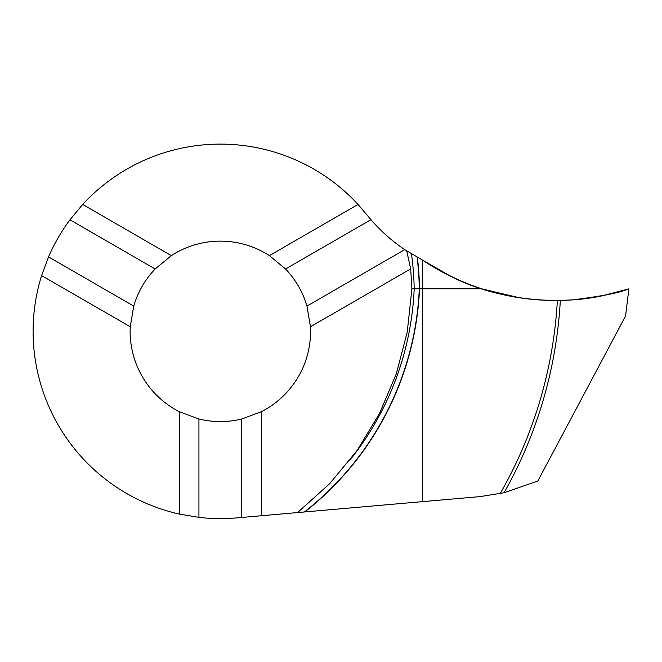 <?xml version="1.0" encoding="UTF-8"?>
<svg xmlns="http://www.w3.org/2000/svg" width="662" height="662" viewBox="0 0 662 662"><rect width="100%" height="100%" fill="white"/><g stroke="black" fill="none" stroke-linecap="round" stroke-linejoin="round"><path stroke-width="0.99" d="M504.08 492.76A442.456 441.099 180 0 0 560.325 300.407C596.826 300.027 629.645 288.599 628.9 288.798L625.557 316.039L537.842 480.993L504.08 492.76L480.099 496.599L261.424 515.731L261.424 411.69A90.222 90.222 0 0 0 310.453 326.763L306.961 306.084A90.222 90.222 0 0 0 285.545 268.987L269.384 255.623A90.222 90.222 0 0 0 171.317 255.623L155.156 268.987A90.222 90.222 0 0 0 133.741 306.084L130.249 326.763A90.222 90.222 0 0 0 179.278 411.69L198.931 418.996A90.222 90.222 0 0 0 241.771 418.996L261.424 411.69M560.325 300.407L557.354 300.457C531.487 300.656 506.24 296.766 481.613 288.798C460.636 281.971 440.991 272.43 422.67 260.183L422.67 501.622L422.67 260.183L404.739 249.632A170.324 170.324 0 0 1 370.96 219.676L358.026 204.442A187.255 187.255 0 0 0 82.676 204.442L69.957 219.801A187.255 187.255 0 0 0 48.541 256.889L41.598 275.582A187.255 187.255 0 0 0 179.278 514.051L198.931 517.378A187.255 187.255 0 0 0 236.673 517.899L261.424 515.731M519.331 297.743L481.613 288.798L411.905 288.798L407.238 332.034L396.298 373.881L379.458 413.609L357.075 450.508L329.701 483.657L297.569 512.57M411.905 288.798L410.663 268.904L310.453 326.763M410.663 268.904L406.733 250.956M404.739 249.632L306.961 306.084M370.96 219.676L285.545 268.987M69.957 219.801L155.156 268.987M48.541 256.889L133.741 306.084M241.771 517.452L241.771 418.996M198.931 517.378L198.931 418.996M179.278 411.69L179.278 514.051M358.026 204.442L269.384 255.623M82.676 204.442L171.317 255.623M41.598 275.582L130.249 326.763M422.67 260.183L451.161 276.526C497.286 300.118 557.296 305.604 602.346 295.765L627.568 289.228C620.277 292.612 602.321 296.121 573.689 299.754C519.165 303.544 468.828 290.353 422.67 260.183L448.058 274.995M458.245 279.827L464.732 282.6M578.091 299.365L578.629 299.315M598.589 296.493L600.211 296.187M615.859 292.629L625.168 289.981M304.793 511.933A301.268 300.341 180 0 0 419.518 288.798A301.342 300.407 0 0 0 417.35 257.353M417.101 257.22A301.119 300.184 0 0 1 419.294 288.798A301.045 300.118 180 0 1 304.388 511.974M355.982 452.32A295.931 295.02 180 0 0 414.189 288.798A296.022 295.111 0 0 0 411.491 253.96M500.166 493.629A439.494 438.136 180 0 0 557.354 300.457M349.826 460.289L356.744 451.269"/></g></svg>

